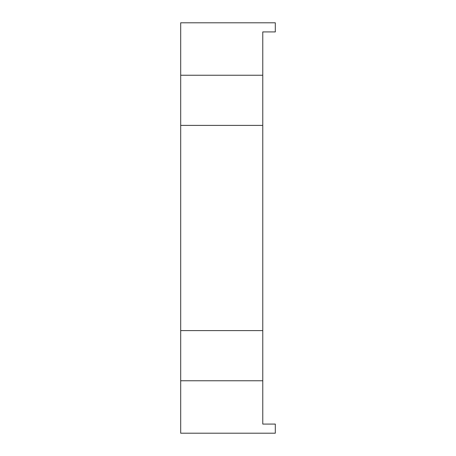 <?xml version="1.0" encoding="UTF-8"?>
<svg xmlns="http://www.w3.org/2000/svg" width="456" height="456" viewBox="0 0 456 456"><rect width="100%" height="100%" fill="white"/><g stroke="black" fill="none" stroke-linecap="round" stroke-linejoin="round"><path stroke-width="0.68" d="M275.31 424.08L262.77 424.08L262.77 380.76L180.69 380.76L180.69 433.2L275.31 433.2L275.31 424.08M262.77 75.24L180.69 75.24L180.69 22.8L275.31 22.8L275.31 31.92L262.77 31.92L262.77 380.76M180.69 75.24L180.69 380.76M262.77 125.4L180.69 125.4M262.77 330.6L180.69 330.6"/></g></svg>

